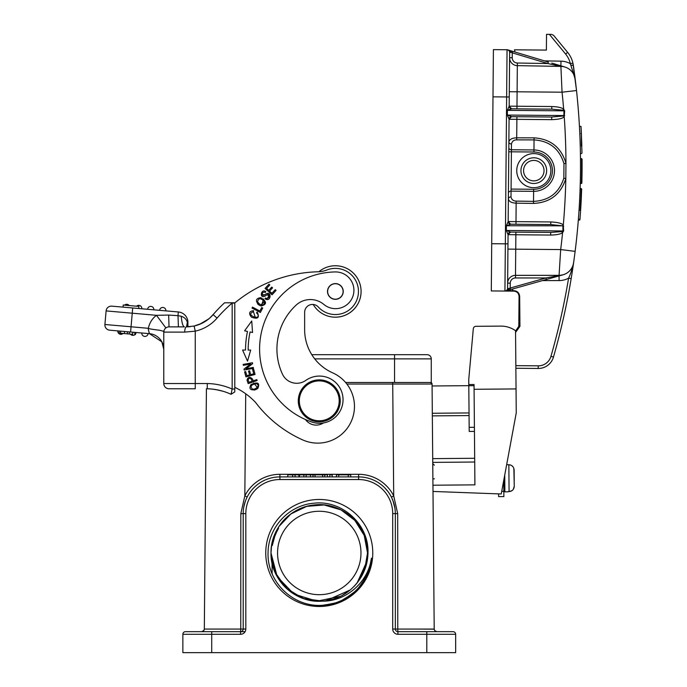 <?xml version="1.0" encoding="UTF-8"?>
<svg xmlns="http://www.w3.org/2000/svg" width="687" height="687" viewBox="0 0 687 687"><rect width="100%" height="100%" fill="white"/><g stroke="black" fill="none" stroke-linecap="round" stroke-linejoin="round"><path stroke-width="1.03" d="M553.602 35.346L551.601 34.393L553.602 35.346L567.617 52.349L553.602 35.346M551.601 34.393L546.526 34.35L546.388 50.091L514.469 49.807A7.866 7.866 0 0 1 514.881 51.989M549.402 34.376L565.59 54.015L567.617 52.349A26.226 26.226 0 0 1 572.924 63.092L573.336 65.274L572.924 63.092L570.365 63.685L575.217 79.288M571.198 278.467L571.172 278.596A695.983 695.983 0 0 0 571.275 277.986A695.983 695.983 89.3 0 1 571.172 278.596L568.587 278.166A693.355 693.355 0 0 1 550.957 356.347A13.113 13.113 0 0 1 538.204 365.836L515.843 365.647M572.4 270.936L571.172 278.596A695.983 695.983 0 0 1 553.473 357.068A15.741 15.741 0 0 1 538.213 368.464L515.868 368.266M574.066 259.471L573.817 261.249M573.671 262.288L575.131 251.356L560.678 249.57L559.072 275.341L515.499 275.341A7.866 7.866 0 0 0 507.633 283.138L508.054 234.679A2.619 2.619 -89.5 0 1 509.428 232.404M575.105 251.519A695.983 695.983 0 0 0 578.351 219.797M578.351 219.728A695.983 695.983 0 0 0 578.36 219.703L578.308 220.252L579.922 219.883M578.385 219.342A695.983 695.983 0 0 0 578.411 218.964L578.454 218.414M578.428 218.732A695.983 695.983 0 0 0 578.463 218.286L578.548 217.221A695.983 695.983 0 0 0 578.591 216.654M579.038 210.188A695.983 695.983 0 0 0 579.072 209.707A695.983 695.983 0 0 0 579.201 207.689M579.785 196.843L579.819 196.07A695.983 695.983 0 0 0 580.249 146.022L580.24 145.541M580.24 145.704A695.983 695.983 0 0 0 580.24 145.532L580.421 153.527L581.571 153.536C580.421 117.614 580.421 117.614 581.571 153.536L580.421 153.527M579.983 137.838A695.983 695.983 0 0 0 579.819 134.051M579.725 131.973A695.983 695.983 0 0 0 579.63 129.929M579.536 128.186A695.983 695.983 0 0 0 579.442 126.365M579.433 126.288A695.983 695.983 0 0 0 576.53 90.658M575.414 80.877L575.534 81.89M575.62 82.62L575.895 84.973M576.213 87.738L576.479 90.134M573.456 66.115L575.113 78.498M510.862 108.632L509.179 106.159L507.384 110.341L511.635 108.829L509.179 106.219L509.599 57.708A7.866 7.866 0 0 0 517.328 65.643L560.893 66.399A14.693 14.693 -173.1 0 1 564.869 67.017A14.693 14.693 10.3 0 0 560.893 66.399A14.693 14.693 0 0 1 575.191 79.099A14.693 14.693 0 0 0 560.893 66.399L562.052 92.195L576.522 90.538L572.924 63.092A26.226 26.226 0 0 0 567.617 52.349M575.174 78.953L576.513 90.521A695.983 695.983 0 0 1 575.131 251.356M572.803 268.239L573.611 262.709A14.693 14.693 0 0 1 559.072 275.341A14.693 14.693 -6.7 0 0 563.057 274.791A14.693 14.693 0 0 0 573.611 262.709A14.693 14.693 0 0 1 563.031 274.791A14.693 14.693 0 0 0 573.611 262.709L572.348 271.236M572.786 268.394L571.739 275.143A695.983 695.983 0 0 1 571.636 275.77A695.983 695.983 0 0 0 571.739 275.143M579.545 201.643L579.588 200.879M579.605 200.467L579.39 204.477M579.227 207.268L578.78 214.018M578.506 217.77L578.308 220.252M578.935 211.716L578.823 213.434M580.506 167.662L580.446 174.438M579.802 133.536L579.424 126.065L581.03 126.631M536.753 282.194L563.057 274.791A14.693 14.693 163.9 0 0 567.617 272.593A14.693 14.693 0 0 1 563.031 274.791L545.985 277.96L510.209 288.042L509.273 288.471L510.209 288.042L510.639 289.553L505.675 290.953L509.273 288.471L509.144 289.974L510.639 289.553L506.602 290.695M542.481 280.588L559.072 280.588A19.932 19.932 0 0 0 568.587 278.166C570.536 274.156 572.211 269.003 573.611 262.709A695.983 695.983 89.3 0 1 573.611 262.743L573.216 265.457M573.499 263.525A695.983 695.983 89.3 0 1 572.821 268.153A695.983 695.983 89.3 0 0 573.499 263.525M572.76 268.565A695.983 695.983 89.3 0 1 572.4 270.91A695.983 695.983 89.3 0 0 572.76 268.565M572.357 271.202A695.983 695.983 89.3 0 1 571.636 275.77A695.983 695.983 89.3 0 0 572.357 271.202L572.417 270.824M515.559 332.456L519.939 326.334L519.664 296.432C519.278 292.911 517.363 290.996 513.919 290.678L512.974 290.678M529.969 368.395L538.213 368.464A15.741 15.741 0 0 0 553.473 357.068A15.741 15.741 0 0 1 538.213 368.464L538.239 365.836M515.542 331.134L518.797 326.325L515.542 331.082L518.797 326.325L519.054 296.423L518.797 326.325L519.939 326.334M519.664 296.432L519.054 296.423C518.779 293.237 517.045 291.468 513.859 291.133C517.045 291.468 518.779 293.237 519.054 296.423L519.054 296.38M512.064 291.116L504.945 291.056L512.502 290.678L513.859 291.133L513.919 290.678L513.859 291.133M550.673 235.057L550.716 232.429L515.903 232.129L515.731 249.175L560.678 249.57A681.264 681.238 -89.5 0 0 562.584 232.644L563.615 230.961L561.82 231.588L562.584 232.644C560.558 234.155 556.59 234.954 550.673 235.057L508.054 234.679L507.59 288.454A2.619 2.619 0 0 1 504.936 291.056L491.299 290.936L491.712 243.722L507.976 243.859M505.22 291.056L506.053 291.065M506.851 291.073L509.007 291.09M509.376 291.09L513.232 291.125M574.28 251.279L570.588 250.815M568.707 271.734L569.549 270.944A14.693 14.693 0 0 0 573.611 262.726A695.983 695.983 89.3 0 0 573.611 262.709A14.693 14.693 0 0 1 563.031 274.791L561.854 275.126M552.348 63.256L564.869 67.017A14.693 14.693 10.3 0 0 560.893 66.399L517.337 65.643M510.45 50.658L511.231 50.89L511.334 52.401L507.779 49.859L512.717 51.345L512.262 52.847L547.857 63.547L517.38 63.015L517.328 65.643L560.893 66.399A14.693 14.693 0 0 1 575.217 79.28A14.693 14.693 0 0 0 575.217 79.271L574.598 74.419M571.498 63.427L572.228 63.256M571.009 65.231L573.336 65.274L573.937 69.524L573.336 65.274M563.615 230.961L563.288 225.156A681.264 681.238 -89.5 0 0 565.813 178.603L563.847 178.105C559.106 192.858 548.999 200.621 533.524 201.377L533.49 203.429C550.004 202.631 560.781 194.352 565.813 178.603L565.951 163.24C561.193 147.404 550.562 138.946 534.057 137.847L516.701 137.821L516.71 139.873L534.065 139.908C549.523 140.938 559.493 148.864 563.967 163.704L565.951 163.24A681.264 681.238 -89.5 0 0 564.233 116.653L564.671 110.856L563.658 109.147C561.665 107.61 557.707 106.734 551.79 106.528L551.79 109.156L562.876 110.195L563.658 109.147A681.264 681.238 -89.5 0 0 562.052 92.195L509.299 91.732L509.179 106.159A2.619 2.619 0 0 0 511.781 108.804L551.79 109.156L511.635 108.829M564.637 115.571L563.426 115.966L564.233 116.653C562.971 118.413 558.789 119.409 551.678 119.65L551.721 117.022L511.712 116.678L551.721 117.022L516.907 116.721L516.701 137.821C512.133 137.958 509.522 139.324 508.861 141.917A2.619 2.052 0.5 0 0 511.472 143.995C512.107 141.247 513.85 139.882 516.71 139.873M551.678 119.65L509.058 119.272A2.619 2.619 0 0 1 510.432 116.988M509.058 119.272L509.058 119.272A2.619 2.619 0 0 1 511.712 116.678L507.349 115.064L509.067 119.22L508.371 198.929A2.619 2.052 -179.5 0 1 511.008 196.894C511.575 199.625 513.301 201.033 516.169 201.102L533.524 201.377L533.619 191.33L511.059 191.132L511.008 196.894M511.472 143.995L511.42 149.757A2.619 2.052 -179.5 0 1 508.818 147.679L508.165 221.626L506.379 225.748L510.767 224.211L550.785 224.563L562.464 225.825L563.288 225.156C562.069 223.369 557.896 222.305 550.785 221.944L550.785 224.563L510.767 224.211A2.619 2.619 0 0 1 508.174 221.566L550.785 221.944M533.49 203.429L516.135 203.163C511.523 202.94 508.938 201.531 508.371 198.929M563.666 226.246L562.902 226.246L562.928 230.961L506.336 230.471L508.054 234.653L509.78 232.24M562.464 225.825L506.379 225.748L506.336 230.471L510.561 232.06L508.054 234.679A2.619 2.619 0 0 1 510.699 232.086L510.561 232.06M561.82 231.588L550.716 232.429L510.699 232.086M510.527 51.877L511.334 52.401L509.642 52.392L509.256 96.979L506.637 96.953L507.049 49.747A2.619 2.619 0 0 1 509.642 52.392A2.619 2.619 0 0 0 507.049 49.747A2.619 2.619 0 0 1 509.642 52.392A2.619 2.619 0 0 0 507.049 49.747L493.403 49.627L491.712 243.722L492.759 243.73M509.179 106.159A2.619 2.619 0 0 0 510.51 108.469A2.619 2.619 0 0 1 509.179 106.159L516.976 106.227L517.328 65.643A7.866 7.866 -117.7 0 1 509.599 57.708A7.866 7.866 0 0 0 517.328 65.643A7.866 7.866 -117.7 0 1 509.599 57.708L512.219 57.725L512.262 52.847L511.334 52.401M561.331 65.961L558.789 65.196M555.525 64.209L554.649 63.951M511.386 50.941L548.312 62.045L547.857 63.547L560.893 66.399A14.693 14.693 -173.1 0 1 564.869 67.017M508.715 50.134L507.779 49.859A2.619 2.619 0 0 1 509.642 52.392A2.619 2.619 0 0 0 507.779 49.859L508.045 49.936M564.671 110.856L562.876 110.195M563.872 115.553L563.975 110.839L507.384 110.341L507.349 115.064L563.872 115.553M563.426 115.966L551.721 117.022M510.63 224.237L508.174 221.566L509.857 224.039M509.505 223.876A2.619 2.619 0 0 1 508.174 221.566A2.619 2.619 0 0 0 509.505 223.876M507.933 249.106L515.731 249.175L515.499 275.341A7.866 7.866 0 0 0 507.633 283.138L507.59 288.454L507.633 283.138A7.866 7.866 -38.6 0 1 515.499 275.341A7.866 7.866 0 0 0 507.633 283.138A7.866 7.866 0 0 1 515.499 275.341L559.072 275.341A14.693 14.693 -6.7 0 0 563.057 274.791A14.693 14.693 163.9 0 0 567.617 272.593A14.693 14.693 0 0 1 563.031 274.791M550.424 278.347L546.414 279.48L545.985 277.96L515.499 277.96L515.499 275.341A7.866 7.866 -38.6 0 0 507.633 283.138L510.252 283.164L507.633 283.138A7.866 7.866 0 0 1 515.499 275.341M559.287 275.848L557.432 276.372M556.487 276.638L553.851 277.376M553.567 277.462L550.819 278.235M560.669 275.461L559.501 275.788M546.414 279.48L510.639 289.553M511.566 116.653L509.067 119.22L510.784 116.833M516.744 170.436A17.046 17.046 0 0 1 534.005 153.596A17.046 17.046 0 0 1 550.845 170.848A17.046 17.046 0 0 1 533.584 187.688A17.046 17.046 0 0 1 516.744 170.436M520.944 170.488A12.855 12.855 0 0 1 533.954 157.787A12.855 12.855 0 0 1 546.646 170.797A12.855 12.855 0 0 1 533.636 183.489A12.855 12.855 0 0 1 520.944 170.488M523.571 170.513A10.228 10.228 0 0 1 533.919 160.415A10.228 10.228 0 0 1 544.027 170.762A10.228 10.228 0 0 1 533.67 180.87A10.228 10.228 0 0 1 523.571 170.513M503.734 480.462L503.872 496.581L498.625 496.624L498.607 493.884M474.082 389.289L474.039 384.514L468.792 384.565L468.749 379.507L473.317 328.704A2.619 2.619 0 0 1 475.911 326.316L500.814 326.102A25.179 25.179 0 0 1 515.542 330.705L516.049 388.928L474.082 389.289L474.915 484.859L432.947 485.22M468.792 384.565L469.204 431.427L474.451 431.384M469.041 412.939L432.321 413.265L432.716 458.641L474.683 458.272M432.346 415.884L469.066 415.566M431.78 631.662L450.646 631.662L436.829 631.662L434.785 630.683L434.201 629.069L432.063 384.042L430.526 382.479L429.358 382.479M468.809 385.665L432.08 385.982L432.14 392.44M436.305 631.611L435.215 631.113M416.726 629.069L434.21 629.18M434.622 630.46L434.201 629.069L434.785 630.692M202.218 631.611L203.318 631.113M203.747 630.683L204.322 629.069L203.91 630.443L201.798 631.671L185.49 631.662L201.703 631.662M204.322 629.18L203.91 630.46M228.771 631.662L226.77 631.662M206.95 631.662L203.318 631.662M426.807 652.65L426.807 634.29L455.661 634.29A2.619 2.619 0 0 0 453.034 631.662L450.646 631.662L453.034 631.662A2.619 2.619 0 0 1 455.661 634.29L455.661 652.65L182.862 652.65L182.862 634.29A2.619 2.619 0 0 1 185.49 631.662L240.57 631.662L240.768 629.069L204.322 629.069L206.418 388.773M245.113 631.662L240.57 631.662A2.619 2.619 0 0 0 243.198 629.043L243.198 513.627A36.72 36.72 0 0 1 279.918 476.907L279.918 474.305A39.348 39.339 -0 0 0 244.83 495.859L240.828 513.653L243.198 513.627L243.258 511.514M240.57 631.662L240.57 634.29A5.247 5.247 0 0 0 245.817 629.043L243.198 629.043A2.619 2.619 38.6 0 1 240.57 631.662A2.619 2.619 0 0 0 243.198 629.043L240.768 629.069L240.828 513.653M199.917 631.662L214.344 631.662M247.32 496.727L247.689 496.04M250.815 491.239L251.588 490.269M244.383 504.378L245.791 500.059M245.86 499.904L246.444 498.53M245.319 501.321L243.765 507.195M245.817 629.043L245.817 513.627L243.198 513.627A36.72 36.72 0 0 1 279.918 476.907L358.605 476.907A36.72 36.72 0 0 1 395.334 513.627L395.334 629.043A2.619 2.619 0 0 0 397.953 631.662A2.619 2.619 0 0 1 395.334 629.043L397.764 629.069L397.696 513.653L393.703 495.859L391.444 497.19M391.736 497.792L393.591 502.446M394.896 507.985L395.197 510.527M408.585 631.662L453.034 631.662L426.807 631.662L426.807 634.29L397.953 634.29A5.247 5.247 0 0 1 392.706 629.043L395.334 629.043A2.619 2.619 0 0 0 397.953 631.662L412.131 631.662M434.201 629.069L397.764 629.069L397.953 634.29M245.817 513.627A34.101 34.101 0 0 1 279.918 479.535L358.605 479.535L358.605 474.305A39.348 39.339 0 0 1 393.703 495.859L392.724 384.042L432.063 384.042A1.572 1.572 -92.7 0 0 430.491 382.479L426.859 382.479M245.723 393.78L244.83 495.859L247.165 497.019M234.782 302.993L234.782 302.941A136.395 136.395 90 0 1 318.004 271.777A26.226 26.226 -90 0 0 326.943 269.974A23.083 23.083 90 0 1 358.459 291.46A23.083 23.083 90 0 1 318.321 307.02A7.866 7.866 -90 0 0 304.642 312.319L304.642 329.717A47.214 47.214 -90 0 0 311.778 354.672L427.074 354.672A4.199 4.199 0 0 1 431.264 358.872L431.264 382.479L345.595 382.479L401.818 382.479M394.544 382.479L394.544 358.872L431.264 358.872A4.199 4.199 0 0 0 427.074 354.672L394.544 354.672L394.544 358.872L314.723 358.872M391.392 354.672L416.58 354.672L391.392 354.672M360.967 552.975A41.709 41.709 0 0 0 319.266 511.265A41.709 41.709 0 0 0 277.557 552.975A41.709 41.709 0 0 0 319.266 594.684A41.709 41.709 0 0 0 360.967 552.975M280.39 524.361A48.262 48.262 0 0 1 367.528 552.975L364.806 568.956L356.991 583.083M366.48 562.979A48.262 48.262 0 0 1 366.454 563.082L357.094 582.945M363.526 572.219A48.262 48.262 0 0 1 363.329 572.657A48.262 48.262 0 0 1 363.286 572.752M358.167 581.546A48.262 48.262 0 0 1 354.045 586.44M347.218 592.323A48.262 48.262 0 0 1 339.412 596.831M330.902 599.811A48.262 48.262 0 0 1 329.992 600.034M370.576 563.898L371.469 558.136C368.163 582.662 345.467 601.778 321.988 601.159A48.262 48.262 0 0 1 270.996 552.975C270.523 529.196 289.948 507.298 313.71 505.031C340.778 501.295 367.871 523.752 367.528 552.975L364.831 568.87L357.12 582.919L366.721 561.76M274.912 533.945A48.262 48.262 0 0 1 275.135 533.43M276.174 531.231L272.258 545.53A47.601 47.601 0 0 1 278.578 528.286L278.029 527.959M322.418 601.134L303.122 598.463L286.453 588.373L275.075 572.374L271.004 552.975C270.661 528.526 290.455 506.989 314.328 504.962C341.637 501.33 368.275 525.186 367.528 552.975L367.262 558.05M322.495 605.333L318.888 605.436C291.194 605.367 267.2 580.987 268.05 552.975C268.119 527.127 289.124 505.108 313.813 503.219C342.066 499.732 369.177 524.49 367.983 552.975C367.785 562.584 365.003 571.395 359.644 579.407C350.55 592.606 338.004 599.863 321.988 601.159C295.281 603.426 270.249 579.776 270.996 552.975C270.523 529.11 290.06 507.195 313.907 505.014C341.087 501.201 368.086 524.464 367.528 552.975L364.806 568.948L356.939 583.134M350.258 589.97L342.315 595.38M332.688 599.33L325.681 600.807M271.167 556.977L276.32 575.002L287.887 589.644L304.118 598.798L322.607 601.125L303.156 598.471L286.393 588.312L275.023 572.271L270.996 552.975M341.877 595.612L350.301 589.935L326.042 600.764L350.318 589.918L325.801 600.79M322.692 601.116L303.345 598.54L286.608 588.519L275.135 572.511L271.004 552.975C270.609 528.767 290.292 507.083 314.139 504.988C341.37 501.27 368.18 524.834 367.528 552.975L364.239 535.465L354.887 520.411L340.958 509.857L324.161 504.962L306.694 506.379L290.867 513.953L278.879 526.543L272.052 542.945L278.828 526.628L290.816 513.988L306.642 506.388L324.118 504.954L340.932 509.848L354.878 520.403L364.239 535.456L367.528 552.975C368.146 524.722 341.302 501.261 314.096 504.988C290.275 507.1 270.618 528.758 271.004 552.975L271.605 545.358M366.609 562.335L357.163 582.859M366.875 560.875L366.798 561.313M340.589 596.273L316.965 601.185L293.959 594.075L277.23 576.694L271.004 552.975L275.092 572.417L286.522 588.433L303.268 598.514L322.641 601.116L303.31 598.523L286.608 588.51L275.135 572.52L271.004 552.975M350.284 589.944L325.896 600.782M367.03 559.905L364.505 569.781M363.329 572.666L357.197 582.816M350.19 590.021L342.384 595.337M332.774 599.304L325.853 600.79M271.889 543.769L272.404 541.425M272.258 545.53L273.615 539.535M275.736 533.73L278.578 528.286M345.424 598.446L354.303 592.022M361.628 583.916L367.159 574.384M369.074 569.437L370.439 564.508M335.17 602.963L324.436 605.178M345.132 598.617L354.003 592.28M361.362 584.276L365.922 576.96M367.004 574.718L370.027 566.208M371.109 560.961L371.272 559.845M345.312 598.514L354.166 592.142M361.491 584.096L363.758 580.764M345.166 598.592L354.045 592.246L345.209 598.566M366.025 576.754L361.396 584.225L366.188 576.436M370.387 564.723L367.021 574.676L370.551 564.01M371.092 561.116L371.238 560.077M335.239 602.946L324.59 605.161L335.282 602.928M345.269 598.54L354.131 592.177M361.465 584.139L363.552 581.09M320.683 605.419L322.263 605.35M345.14 598.609L354.037 592.254M361.405 584.216L366.446 575.904M321.928 605.367L332.414 603.761M342.366 600.069L351.383 594.453M359.061 587.153L365.158 578.385M369.357 568.561L371.469 558.136A52.461 52.461 0 0 1 318.888 605.436M265.757 552.975A53.509 53.509 0 0 0 319.266 606.484A53.509 53.509 0 0 0 372.775 552.975A53.509 53.509 0 0 0 319.266 499.466A53.509 53.509 0 0 0 265.757 552.975M240.57 634.29L182.862 634.29A2.619 2.619 0 0 1 185.49 631.662A2.619 2.619 0 0 0 182.862 634.29A2.619 2.619 0 0 1 185.49 631.662M305.483 419.534A13.113 13.113 -90 0 0 323.44 422.934M318.888 271.743A25.702 25.702 90 0 1 360.847 287.973A25.702 25.702 90 0 1 313.212 304.487A7.866 7.866 -90 0 0 304.642 312.319L304.642 329.717A47.214 47.214 -90 0 0 332.671 372.852A36.72 36.72 90 0 1 354.466 406.403A36.72 36.72 90 0 1 302.812 439.955A120.663 120.663 90 0 1 255.641 402.522A68.202 68.202 -90 0 0 234.782 387.348L234.782 303.087L234.782 391.916L231.064 394.295L231.279 393.265M250.935 384.626C248.72 388.997 250.403 390.62 255.976 389.495A6.75 6.75 -90 0 0 257.96 388.164C259.995 382.822 257.651 381.646 250.935 384.626M263.653 298.982L261.3 305.973C267.106 304.35 266.917 301.559 260.716 297.617C255.667 298.467 255.117 300.958 259.068 305.088A6.174 6.174 -90 0 0 261.292 305.973M269.192 296.44A2.362 2.362 90 0 1 265.543 297.978L265.027 298.811A3.641 3.641 -90 0 0 266.642 299.498C270.944 300.631 271.451 291.717 266.582 293.667A8.338 8.338 -90 0 0 264.993 294.689C262.391 295.968 261.61 295.384 262.649 292.937A1.821 1.821 90 0 1 265.276 292.516L265.817 291.666C260.957 287.81 258.87 300.073 265.809 295.633A16.995 16.995 90 0 1 267.08 294.775L269.27 296.063M247.037 379.954A4.646 4.646 -90 0 0 247.294 381.036L248.196 383.612L257.118 380.512L256.801 379.61L253.177 380.864L252.567 379.121C249.956 376.562 248.11 376.837 247.028 379.954L248.454 377.73M245.937 376.871L255.057 374.458L253.683 369.245L252.601 369.529L253.743 373.814L250.635 374.638L249.604 370.782L248.539 371.066L249.561 374.922L246.762 375.669L245.671 371.547L244.598 371.83L245.937 376.871M257.178 312.07L256.474 312.92A3.298 3.298 90 0 1 257.788 314.406C260.957 320.872 244.546 314.861 253.443 311.743L253.589 310.67C249.149 311.237 248.454 313.409 251.511 317.196C257.926 319.455 259.815 317.746 257.178 312.07M250.059 331.976L252.541 332.491L251.734 320.992L244.598 330.825L247.492 331.435A91.019 91.019 -90 0 0 245.534 350.044L242.58 350.044L247.518 361.139L250.695 350.052L248.162 350.052A88.4 88.4 90 0 1 250.059 331.976M244.186 370.027L253.469 368.326L253.305 367.425L246.006 368.756L252.627 363.689L252.447 362.727L243.164 364.428L243.327 365.329L250.618 363.998L244.005 369.056L244.186 370.027M265.07 288.428L272.026 294.817L276.062 290.421L275.247 289.665L271.923 293.289L269.553 291.108L272.55 287.853L271.734 287.106L268.737 290.361L266.608 288.403L269.802 284.925L268.986 284.169L265.07 288.428M252.017 308.068L260.364 312.482L262.7 308.059L261.713 307.544L259.875 311.022L252.507 307.132L252.017 308.068M163.781 336.931L163.781 332.113L184.717 332.113L195.254 331.151L194.112 326.033A35.149 35.149 -90 0 0 213.099 314.663A143.214 143.214 90 0 1 224.572 302.795L234.782 302.795L232.163 303.087L232.154 389.031L231.064 394.295A60.327 60.327 -90 0 0 207.234 388.773L207.294 383.526A65.574 65.574 -90 0 1 232.154 389.031L234.782 389.031M226.641 302.795L228.891 302.795M230.368 302.795L232.163 303.087A137.967 137.967 90 0 0 217.075 318.081L213.099 314.663L214.353 313.229M215.735 311.692L218.346 308.892L215.718 311.7M216.388 389.692L223.035 391.264M217.968 389.993L212.592 389.143M214.121 313.495L209.801 318.012M208.59 319.043L203.833 322.28M199.024 324.556L194.309 325.982M190.351 326.651L187.001 326.866M178.405 326.875L169.019 326.875L172.222 326.875L169.019 326.875L168.676 315.067L178.01 315.677L178.405 326.875L184.425 326.875C182.888 326.454 181.832 322.916 181.248 316.252C184.563 317.394 186.589 319.446 187.345 322.418L187.723 326.557M186.512 326.875L187.345 322.418L187.156 326.866M109.688 330.181L130.59 332.01L109.688 330.181A5.247 5.247 90 0 1 104.913 324.496L106.107 310.91A5.247 5.247 90 0 1 111.783 306.144L178.328 311.967A10.494 10.494 77.7 0 1 187.912 322.418L187.912 326.84L187.912 322.418L187.336 322.418M181.248 316.252L178.01 315.677L178.328 311.967L165.876 310.876A3.152 3.152 95 0 0 163.017 307.467A3.152 3.152 90 0 1 165.876 310.876M180.492 326.875L182.141 326.875M168.633 315.058L156.456 315.316A20.988 20.988 -90 0 0 148.444 328.034L148.04 328.274L149.414 333.659L130.59 332.01L132.239 313.195L156.456 315.316L165.885 327.914L166.683 327.424L165.893 327.905M168.324 326.918L169.019 326.875A5.247 5.247 90 0 0 163.781 332.113L163.781 383.526L163.781 332.113M163.781 342.615L163.781 349.279M148.478 330.009L148.366 329.537M161.883 341.843L149.423 333.659A15.741 15.741 -90 0 1 163.781 349.331L161.892 341.868M163.781 331.933L163.781 336.956M148.1 333.538L141.823 332.989A3.152 3.152 90 0 0 144.682 336.407A3.152 3.152 -90 0 0 148.1 333.538A3.152 3.152 95 0 1 144.682 336.407M120.723 331.143L120.534 333.238L119.091 333.109L119.272 331.022L117.786 330.894A3.152 3.152 90 0 0 120.646 334.303A3.152 3.152 -90 0 0 123.076 333.461A3.152 3.152 95 0 1 120.646 334.303M124.553 331.478L124.373 333.573L127.275 333.83L132.668 334.294L132.857 332.207L131.698 332.104M129.242 334.002L129.431 331.907L127.456 331.735L127.275 333.83M163.781 332.345C165.198 331.924 163.841 331.237 159.71 330.284C150.728 329.176 146.975 328.429 148.444 328.034M194.112 326.033L186.469 326.866A5.247 1.76 -90 0 0 184.717 332.113M194.928 388.773L169.019 388.773A5.247 5.247 90 0 1 163.781 383.526L207.294 383.526M174.876 315.47L172.033 315.281M233.76 303.087L233.091 303.087M234.782 303.087L232.069 302.795M208.702 318.948L199.531 324.35M201.823 323.337L194.335 325.982M190.222 326.668L187.912 326.84L187.912 322.418M163.017 307.467A3.152 3.152 -85 0 0 159.607 310.326L153.854 309.82A3.152 3.152 95 0 0 150.994 306.411A3.152 3.152 90 0 1 153.854 309.82M150.994 306.411A3.152 3.152 -85 0 0 147.585 309.27L141.84 308.772A3.152 3.152 95 0 0 138.98 305.363A3.152 3.152 90 0 1 141.84 308.772L111.783 306.144L123.042 307.123L123.231 305.037L138.903 306.411L138.722 308.497M136.55 306.204A3.152 3.152 -85 0 1 138.98 305.363M129.199 305.56A3.152 3.152 95 0 0 126.958 304.307A3.152 3.152 90 0 1 129.199 305.56M124.527 305.148A3.152 3.152 -85 0 1 126.958 304.307M132.668 335.35A3.152 3.152 -90 0 0 135.099 334.509A3.152 3.152 95 0 1 132.668 335.35A3.152 3.152 90 0 1 130.418 334.105M135.485 334.071A3.152 3.152 -90 0 0 136.078 332.491A3.152 3.152 95 0 1 135.485 334.071M132.668 334.294L131.784 334.217M120.534 333.238L124.373 333.573M135.614 332.448L135.442 334.543M134.901 332.388L134.721 334.475M255.349 389.744L254.053 390.104M253.718 382.968L257.96 388.164M252.55 389.168L253.099 389.203L252.55 389.168M252.533 389.151C249.793 386.498 251.064 384.66 256.328 383.629C258.939 384.883 258.69 386.532 255.581 388.576A5.127 5.127 90 0 1 253.099 389.211M258.441 304.65L257.513 303.809M257.539 301.885L259.686 304.178L257.539 301.885C258.449 297.815 260.751 297.746 264.461 301.67C264.727 304.736 263.13 305.569 259.677 304.169M261.06 304.839L264.461 301.67M262.228 294.766L265.002 294.697M266.582 293.667L269.046 293.873M269.742 294.525L266.642 299.498M268.832 295.006L268.239 294.637M248.196 383.612L247.294 381.036M248.11 379.748C249.621 377.438 250.961 377.936 252.12 381.233L248.943 382.333A22.302 22.302 90 0 1 248.101 379.765M253.443 311.743L255.298 317.42M247.518 361.139L242.58 350.044L245.534 350.044M248.162 350.052L249.295 350.052M311.804 422.016A77.116 77.116 90 0 1 335.179 271.932A18.36 18.36 90 0 1 343.337 306.917A18.36 18.36 90 0 1 323.8 304.401A20.988 20.988 -90 0 0 296.131 305.122A59.803 59.803 -90 0 0 282.451 374.149A15.741 15.741 -90 0 0 305.818 380.392A23.607 23.607 90 0 1 343.045 399.671A23.607 23.607 90 0 1 311.804 422.016M327.51 291.46A7.866 7.866 -90 0 0 335.376 299.326A7.866 7.866 -90 0 0 343.242 291.46A7.866 7.866 -90 0 0 335.376 283.594A7.866 7.866 -90 0 0 327.51 291.46M332.414 284.315A7.737 7.737 90 0 1 342.521 288.497A7.737 7.737 90 0 1 338.339 298.605A7.737 7.737 90 0 1 328.231 294.422A7.737 7.737 90 0 1 332.414 284.315M340.245 400.839A20.988 20.988 90 0 1 319.266 421.827A20.988 20.988 90 0 1 298.278 400.839A20.988 20.988 90 0 1 319.266 379.859A20.988 20.988 90 0 1 340.245 400.839M299.326 400.839A19.932 19.932 90 0 1 319.266 380.907A19.932 19.932 90 0 1 339.198 400.839A19.932 19.932 90 0 1 319.266 420.779A19.932 19.932 90 0 1 299.326 400.839M350.739 476.907L350.739 474.811L336.415 474.811L336.415 476.907M338.725 474.811L338.725 476.907M348.275 474.811L348.275 476.907M332.207 476.907L332.207 474.811L329.794 474.811L329.794 476.907M327.467 476.907L327.467 474.811L310.455 474.811L310.455 476.907M313.014 474.811L313.014 476.907M315.015 474.811L315.015 476.907M322.607 474.811L322.607 476.907M324.728 474.811L324.728 476.907M295.067 476.907L295.067 474.811L287.784 474.811L287.784 476.907M292.61 474.811L292.61 476.907M310.455 474.811L295.067 474.811M299.455 474.811L299.455 476.907M303.852 474.811L303.852 476.907M306.17 474.811L306.17 476.907M409.761 631.662L406.584 631.662M435.206 631.662L430.242 631.662M516.049 388.928L516.255 412.878L501.227 493.979L433.008 491.445M473.077 331.374L473.317 328.704M475.911 326.316L500.814 326.102M508.028 491.823L504.885 491.849L503.82 490.81M506.68 464.549L507.796 464.747L506.68 464.549M513.301 489.376L514.271 486.181L513.859 468.388M507.796 464.747L508.844 464.738C512.021 465.005 513.79 466.782 514.134 470.071L514.194 480.488M514.271 486.181C513.97 489.488 512.236 491.299 509.076 491.609L508.028 491.617M513.103 466.894L511.832 465.657M510.243 464.919L508.844 464.738L509.076 491.609L512.047 490.638M579.613 200.329L580.747 200.338C581.408 201.033 581.271 197.873 580.609 210.342C579.725 222.734 579.725 222.725 580.609 210.342C581.348 197.925 581.348 197.933 580.609 210.351L580.189 210.316C579.313 223.086 579.313 223.086 580.189 210.316C580.919 197.513 580.919 197.521 580.189 210.316L579.029 210.308M581.065 202.656L580.876 206.023M579.983 219.067L580.043 218.337M580.609 210.342L580.352 214.172M580.3 214.851L580.206 216.096M580.103 217.539L580 218.818M580.421 213.133L580.567 210.969M580.506 211.862L581.09 202.158M581.099 202.047L581.073 202.536M580.764 207.835L580.627 210.067M579.459 203.24L579.399 204.297M580.412 213.271L580.463 212.446M580.309 214.713L580.369 213.855M580.558 211.055L580.584 210.763A697.554 697.554 -86.2 0 1 580.275 215.194A697.554 697.554 -86.3 0 0 580.618 210.162M580.343 214.284L580.463 212.549M581.666 189.011L581.168 200.75L581.666 189.011L580.111 188.573L581.262 188.582L580.781 200.338M581.408 195.675L581.168 200.776L581.408 195.675M580.901 205.585L580.764 207.921M581.279 198.526L580.695 209.003M582.087 165.584L582.061 159.058L580.481 158.628L582.061 159.058A697.554 697.554 -89.7 0 1 581.846 183.068L580.266 183.463L581.417 183.472L581.863 182.673M582.087 165.404L582.061 159.058A697.554 697.554 -89.7 0 1 581.846 183.068L580.266 183.463M582.035 173.287L582.044 172.291M582.069 169.689L582.087 163.42M580.481 158.628L581.631 158.637A697.133 697.133 -89.7 0 1 581.417 183.472L582.001 175.76M582.009 175.065L582.078 168.667M582.087 165.129L582.061 159.058A697.554 697.554 -89.7 0 1 581.846 183.068A697.554 697.554 -89.7 0 0 582.061 159.058L581.64 158.637M581.022 126.468L581.983 153.107C580.816 118.009 580.816 118.009 581.983 153.107L581.571 153.536M581.056 127.164L581.09 127.842M581.271 131.406L581.296 131.844M581.837 146.417L581.357 133.106L581.408 146.03M335.376 265.757A25.702 25.702 90 0 1 361.079 291.46A25.702 25.702 90 0 1 335.376 317.162M571.172 278.596A695.983 695.983 0 0 0 571.275 277.986A695.983 695.983 89.3 0 1 571.172 278.596A695.983 695.983 0 0 1 553.473 357.068L550.957 356.347M512.502 290.678A7.866 7.866 0 0 0 512.82 288.944M569.549 270.944A14.693 14.693 0 0 0 573.611 262.726M565.59 54.015A23.607 23.607 0 0 1 570.365 63.685A19.932 19.932 0 0 0 560.987 61.16L544.396 60.868M560.901 65.832L560.987 61.16M560.893 66.399A14.693 14.693 0 0 1 575.217 79.28M533.962 152.007L533.979 149.955A20.687 20.687 179.5 0 1 554.486 170.479A20.687 20.687 179.5 0 1 533.619 191.33L533.636 189.277A18.635 18.635 179.5 0 0 552.434 170.805A18.635 18.635 179.5 0 0 533.962 152.007L511.403 151.81L511.42 149.757L533.979 149.955L534.057 137.847M563.847 178.105L563.967 163.704M508.775 151.784L511.403 151.81L511.059 191.132A2.619 2.052 0.5 0 0 508.414 193.167M511.076 189.08L533.636 189.277M550.785 224.563L515.971 224.263L516.169 201.102M509.273 288.471L507.59 288.454A2.619 2.619 0 0 1 504.936 291.056L506.637 96.953L492.991 96.841M517.328 65.643A7.866 7.866 0 0 1 509.599 57.708M517.38 63.015A5.247 5.247 0 0 1 512.219 57.725M551.79 109.156L516.976 108.855L516.976 106.227L551.79 106.528M510.209 288.042L510.252 283.164A5.247 5.247 0 0 1 515.499 277.96M510.252 283.164L507.633 283.138M509.642 52.392A2.619 2.619 0 0 0 507.049 49.747M517.105 91.8L509.299 91.732M559.072 280.588L559.072 275.908M501.716 491.351L503.829 491.334M358.605 476.907A36.72 36.72 0 0 1 395.334 513.627L392.706 513.627A34.101 34.101 0 0 0 358.605 479.535M397.696 513.653L395.334 513.627M279.918 474.305L358.605 474.305M394.475 382.479L392.706 382.479L392.724 384.042L346.866 384.042M366.669 540.901L366.643 543.803L366.669 540.901M272.146 573.885L272.043 562.979L272.146 573.885M211.716 631.662L211.716 652.65M392.706 629.043L392.706 513.627M455.661 634.29A2.619 2.619 0 0 0 453.034 631.662L450.646 631.662M279.918 476.907L279.918 479.535M434.467 478.822L432.896 478.839M430.491 382.479A1.572 1.572 -92.7 0 1 432.063 384.042M217.075 318.081A40.396 40.396 -90 0 1 195.254 331.151L195.254 388.773M111.783 306.144L132.694 307.974L132.239 313.195L106.107 310.91M148.04 328.274L104.913 324.496M298.914 474.811L298.914 476.907M474.717 462.025L432.75 462.385M474.047 385.673L468.809 385.725M469.169 427.34L474.416 427.297M504.739 475.052L504.885 491.849M580.584 210.763A697.554 697.554 -86.2 0 1 580.275 215.194M504.936 291.056L507.066 291.073M510.209 291.099L508.397 291.082M571.636 275.745L571.55 276.286M575.113 251.494L573.568 263.035M574.89 76.686L575.036 77.837M554.804 63.994L555.371 64.166M507.779 49.859L508.749 50.151L507.779 49.859M551.773 63.084L555.68 64.26M557.732 64.879L560.695 65.763M512.717 51.345L511.231 50.89M550.15 278.424L553.816 277.393M556.891 276.526L559.45 275.805M552.941 277.634L550.519 278.321M507.856 290.343L509.144 289.974M506.654 290.678L505.675 290.953L506.654 290.678M518.299 328.515L518.479 328.077M394.922 508.174L392.981 500.711M387.751 491.291L384.823 487.907M434.347 465.185L432.758 463.622M206.916 320.314L209.896 317.926M210.866 317.025L213.099 314.663M195.202 325.767L193.339 326.196M163.781 343.663L163.781 333.186M163.781 340.417L163.781 341.173M163.781 346.437L163.781 348.335M216.19 389.658L214.679 389.409M213.949 389.306L211.012 388.979M207.079 320.194L209.75 318.055M210.935 316.956L212.137 315.737M119.091 333.109L119.272 331.022L119.091 333.109M580.687 209.157L580.73 208.453M579.536 219.024L579.948 219.479M580.283 215.04L580.601 210.394M581.846 183.257L582.078 168.427M582.078 167.01L582.069 169.045M581.357 133.132L581.108 128.117M581.09 127.851L581.056 127.155M581.674 140.972L581.7 141.797M581.357 133.106L580.936 133.544L581.357 133.106M581.657 140.672L581.803 145.129M581.691 141.548L581.674 141.007"/></g></svg>
